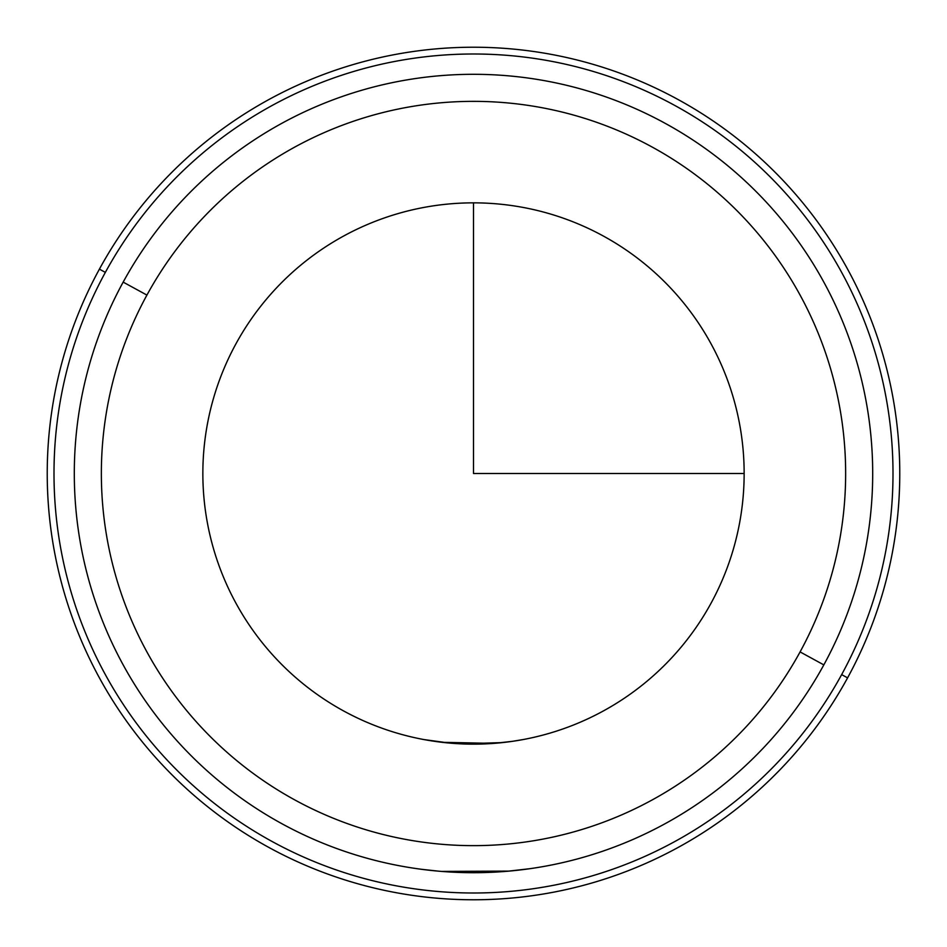 <?xml version="1.0" encoding="UTF-8"?>
<svg xmlns="http://www.w3.org/2000/svg" width="947" height="947" viewBox="0 0 947 947"><rect width="100%" height="100%" fill="white"/><g stroke="black" fill="none" stroke-linecap="round" stroke-linejoin="round"><path stroke-width="1.42" d="M439.42 871.252L421.261 869.275M416.822 868.659L423.759 869.595M512.232 741.359L523.371 739.512M512.658 741.3L494.512 743.336M493.707 743.395L442.107 742.318M441.539 742.259L423.759 739.536L449.352 743.064M440.911 871.37L442.285 871.477M493.766 872.187L495.032 872.128M507.391 871.264L530.178 868.659M711.019 603.251A270.653 270.653 0 0 1 343.749 711.019A270.653 270.653 0 0 1 235.981 343.749A270.653 270.653 0 0 0 343.749 711.019A270.653 270.653 0 0 0 711.019 603.251A270.653 270.653 0 0 0 603.251 235.981A270.653 270.653 0 0 0 235.981 343.749A270.653 270.653 0 0 1 603.251 235.981A270.653 270.653 0 0 1 711.019 603.251M503.958 742.424L512.789 741.276M502.372 742.602L461.047 743.857M847.589 677.863A426.268 426.268 0 0 0 677.863 99.411A426.268 426.268 0 0 0 99.411 269.137A426.268 426.268 0 0 0 269.137 847.589A426.268 426.268 0 0 0 847.589 677.863L841.646 674.619A419.497 419.497 0 0 0 674.619 105.354A419.497 419.497 0 0 0 105.354 272.381L99.411 269.137A426.268 426.268 0 0 1 677.863 99.411A426.268 426.268 0 0 1 847.589 677.863A426.268 426.268 0 0 1 269.137 847.589A426.268 426.268 0 0 1 99.411 269.137L105.354 272.381A419.497 419.497 0 0 0 272.381 841.646A419.497 419.497 0 0 0 841.646 674.619L847.589 677.863M105.354 272.381A419.497 419.497 0 0 1 674.619 105.354A419.497 419.497 0 0 1 841.646 674.619A419.497 419.497 0 0 1 272.381 841.646A419.497 419.497 0 0 1 105.354 272.381M823.831 664.889A399.208 399.208 0 0 0 664.889 123.169A399.208 399.208 0 0 0 123.169 282.111A399.208 399.208 0 0 1 664.889 123.169A399.208 399.208 0 0 1 823.831 664.889L800.085 651.915A372.135 372.135 0 0 0 651.915 146.915A372.135 372.135 0 0 0 146.915 295.085L123.169 282.111L146.915 295.085A372.135 372.135 0 0 0 295.085 800.085A372.135 372.135 0 0 0 800.085 651.915L823.831 664.889A399.208 399.208 0 0 1 282.111 823.831A399.208 399.208 0 0 1 123.169 282.111A399.208 399.208 0 0 0 282.111 823.831A399.208 399.208 0 0 0 823.831 664.889M800.085 651.915A372.135 372.135 0 0 1 295.085 800.085A372.135 372.135 0 0 1 146.915 295.085A372.135 372.135 0 0 1 651.915 146.915A372.135 372.135 0 0 1 800.085 651.915M525.751 869.275L509.332 871.098L441.515 871.418M473.5 202.847L473.5 473.5L744.153 473.5"/></g></svg>
